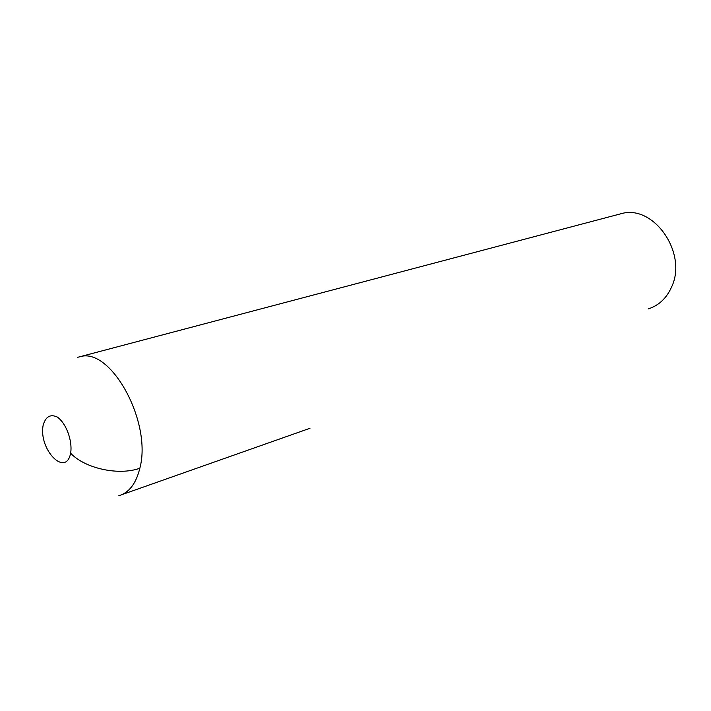<?xml version="1.0" encoding="UTF-8"?>
<svg xmlns="http://www.w3.org/2000/svg" width="711" height="711" viewBox="0 0 711 711"><rect width="100%" height="100%" fill="white"/><g stroke="black" fill="none" stroke-linecap="round" stroke-linejoin="round"><path stroke-width="1.07" d="M618.632 214.358L621.574 213.584C653.8 204.35 687.839 253.205 671.593 286.995C666.536 298.3 658.706 305.614 648.121 308.947M77.73 357.286L80.103 356.682C111.032 347.119 152.278 422.352 139.845 468.229C136.085 483.56 129.073 492.732 118.826 495.727M70.629 453.227C65.803 477.81 38.474 449.512 43.122 425.409C45.548 416.646 50.259 413.855 57.253 417.028C66.15 423.143 72.682 440.829 70.629 453.227C85.124 468.602 118.977 475.872 139.845 468.229M621.574 213.584L80.121 356.673M121.91 494.643L309.969 428.28"/></g></svg>
